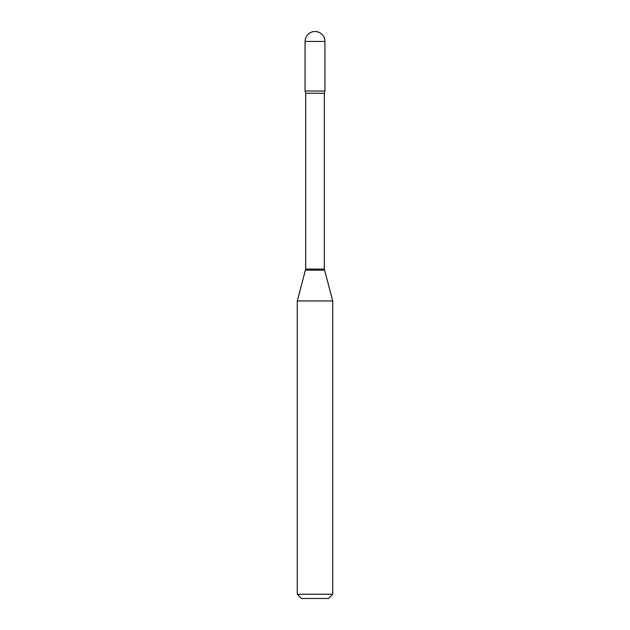 <?xml version="1.0" encoding="UTF-8"?>
<svg xmlns="http://www.w3.org/2000/svg" width="630" height="630" viewBox="0 0 630 630"><rect width="100%" height="100%" fill="white"/><g stroke="black" fill="none" stroke-linecap="round" stroke-linejoin="round"><path stroke-width="0.94" d="M305.676 93.209L324.324 93.209L324.923 91.035L305.077 91.035L324.923 91.035L324.923 41.422L305.077 41.422L305.077 91.035L305.676 93.209L305.676 269.081L297.281 300.959L297.281 594.247L332.719 594.247L328.466 598.5L301.534 598.5L297.281 594.247M324.324 93.209L324.324 269.081L332.719 300.959L297.281 300.959M324.324 269.081L305.676 269.081M324.474 270.183L305.526 270.183M324.923 41.422A9.922 9.922 0 0 0 315 31.5A9.922 9.922 0 0 0 305.077 41.422M332.719 300.959L332.719 594.247"/></g></svg>
